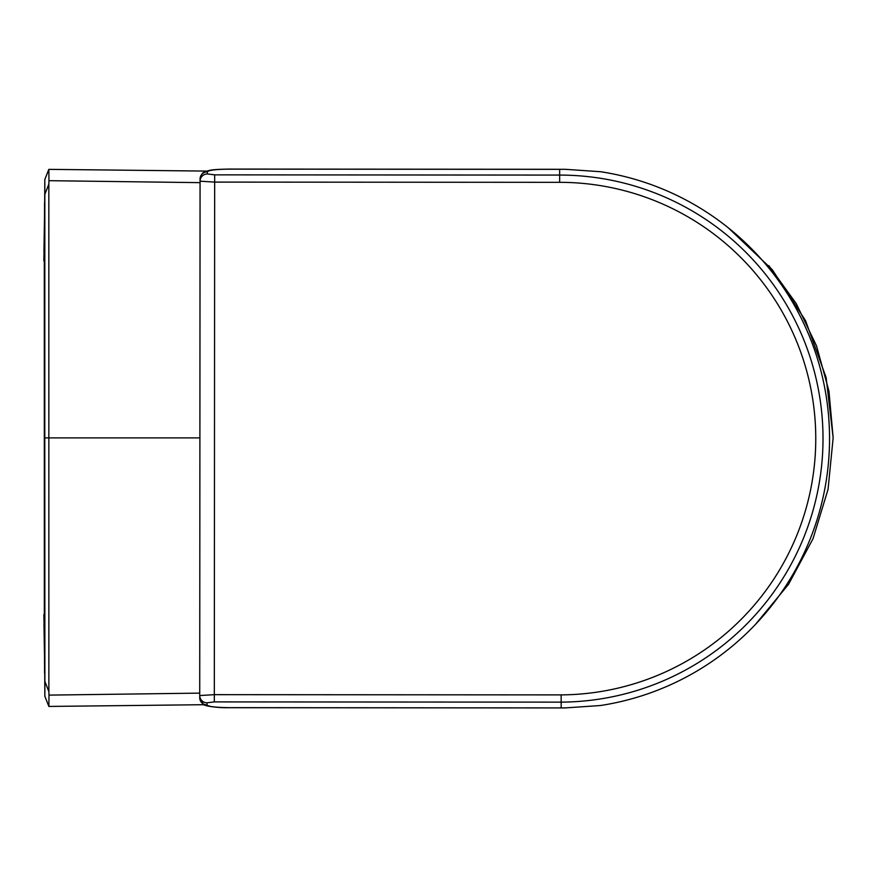 <?xml version="1.0" encoding="UTF-8"?>
<svg xmlns="http://www.w3.org/2000/svg" width="877" height="877" viewBox="0 0 877 877"><rect width="100%" height="100%" fill="white"/><g stroke="black" fill="none" stroke-linecap="round" stroke-linejoin="round"><path stroke-width="1.32" d="M43.872 614.503L44.332 639.684A4.374 4.045 178 0 1 44.497 638.599M44.815 629.083L44.782 437.897L44.87 681.44L48.871 691.602L48.991 695.11L48.871 706.434L44.848 696.261L44.87 681.44M199.726 693.126L48.991 695.11M199.901 437.886L48.849 437.897L48.871 691.602M44.705 672.275L44.848 696.261L48.663 705.897M43.982 624.073L44.617 663.856M44.705 653.99L44.804 638.686L44.705 653.99M204.078 704.702L48.871 706.434L44.848 696.261M44.826 654.275L44.475 652.696M755.667 624.172L788.566 584.29L813.012 538.741L828.063 489.289L833.15 437.842L828.063 489.278L813.012 538.741L788.566 584.29L755.667 624.172M43.85 260.754L44.31 236.11A4.374 4.045 -178 0 0 44.464 237.196M44.782 246.711L44.782 437.897L44.826 194.354L48.838 184.192L48.959 180.684L48.838 169.36L44.804 179.533L44.672 203.519M200.066 182.646L48.959 180.684M44.782 437.897L48.849 437.897L48.838 184.192M48.619 169.897L44.804 179.533L44.826 194.354M43.949 251.721L44.584 211.938M206.709 171.092L48.827 169.36L44.804 179.522M44.453 222.966L44.563 202.806M768.833 265.632L796.283 303.65L816.542 345.933L828.962 391.153L833.15 437.842L826.145 377.603L805.514 320.565L772.352 269.776L728.425 227.943M561.137 694.891L214.328 694.661L199.726 695.549L199.726 697.697A7.301 7.246 0 0 0 207.016 704.955C208.342 706.577 215.643 707.476 228.908 707.651L565.04 707.925L600.449 705.525A270.039 270.039 0 0 0 600.756 171.739L565.084 169.294L229.27 169.075C211.368 169.447 209.855 170.028 204.484 172.002C202.291 172.813 200.822 175.159 200.066 179.04L200.066 181.188L214.668 182.098L559.647 182.328A256.292 256.292 0 0 1 815.763 437.864A256.292 256.292 0 0 1 561.137 694.891L561.159 702.137A263.528 263.528 0 0 0 823.01 437.864A263.528 263.528 0 0 0 559.658 175.082L559.647 182.328M207.367 173.953L207.367 171.793C208.693 170.171 215.994 169.283 229.27 169.129L559.658 169.349L559.658 175.082L214.668 174.852L207.367 173.953A7.301 7.246 180 0 0 200.066 181.188L199.726 695.549A7.301 7.246 0 0 0 207.016 702.795L214.317 701.907L561.159 702.137L561.17 707.871M207.367 171.793A7.301 7.246 180 0 0 200.066 179.04M559.658 169.349L565.084 169.294M565.04 707.925L228.908 707.706C217.123 707.969 203.859 705.919 203.409 704.308L199.726 697.697L199.726 695.549M44.31 236.11L44.332 639.684M44.475 652.828L44.595 672.988M214.668 174.852L214.317 701.907M207.016 704.955L207.016 702.795M44.552 612.08L43.894 617.222M44.574 629.116L44.815 638.664M44.617 663.779L44.541 672.834M43.872 258.572L44.53 263.714M44.552 246.678L44.793 237.13M44.584 212.015L44.508 202.96"/></g></svg>
